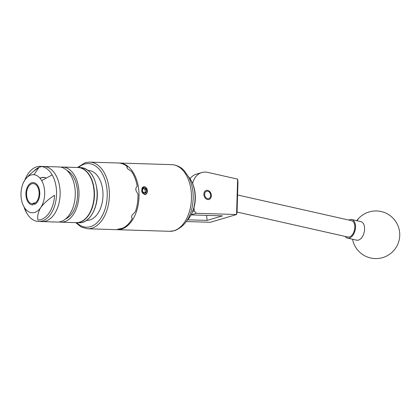 <?xml version="1.0" encoding="UTF-8"?>
<svg xmlns="http://www.w3.org/2000/svg" width="420" height="420" viewBox="0 0 420 420"><rect width="100%" height="100%" fill="white"/><g stroke="black" fill="none" stroke-linecap="round" stroke-linejoin="round"><path stroke-width="0.63" d="M203.894 194.833A4.741 3.638 73.5 0 0 208.945 199.49A4.741 3.638 73.5 0 0 211.312 195.064A4.741 3.638 73.5 0 0 206.257 190.402A4.741 3.638 73.5 0 0 203.894 194.833M192.722 211.428L194.271 210.971L196.282 213.276L236.57 214.52L237.631 179.13L207.758 172.394A19.058 14.621 73.5 0 0 201.799 172.552A19.058 14.621 73.5 0 0 192.638 183.65M193.966 207.785L194.271 210.971M237.631 179.13L237.962 182.165L237.059 212.331L236.576 214.526L210.357 222.285L186.354 221.55M187.656 219.812L207.086 220.411L222.464 215.859L191.063 214.893M206.598 215.371L207.086 220.411M190.055 178.71A19.058 14.621 -106.5 0 1 196.361 174.163L201.799 172.552M196.282 213.276L191.111 214.804M237.064 212.053L347.812 237.022A8.384 4.946 -77.3 0 0 353.231 233.315A8.384 4.946 -77.3 0 0 351.503 220.663L237.578 194.98M348.899 220.08A9.529 5.617 102.7 0 1 351.75 219.55L360.827 221.597A9.529 5.617 102.7 0 1 364.171 225.461A9.529 5.617 102.7 0 1 360.932 238.534A9.529 5.617 102.7 0 1 356.638 240.182L347.56 238.14A9.529 5.617 102.7 0 1 345.209 236.439M351.75 219.55A9.529 5.617 102.7 0 1 355.094 223.414A9.529 5.617 102.7 0 1 353.845 233.688A9.529 5.617 102.7 0 1 347.56 238.14M187.105 220.395A26.297 16.354 -88.2 0 0 190.585 215.759A26.297 16.354 -88.2 0 0 191.216 214.604A26.297 16.354 -88.2 0 0 192.203 182.653A26.297 16.354 -88.2 0 0 188.454 176.621M192.203 182.653L192.612 183.593A24.775 15.404 91.8 0 1 191.683 213.696L191.216 214.604M210.646 195.022A3.812 2.924 73.5 0 0 207.302 191.184A3.812 2.924 73.5 0 0 204.677 194.838A3.812 2.924 73.5 0 0 208.021 198.676A3.812 2.924 73.5 0 0 210.646 195.022M67.001 170.489A25.289 15.724 91.8 0 1 77.411 190.013A25.289 15.724 91.8 0 1 65.504 219.02M60.837 167.165A27.573 17.146 91.8 0 1 62.706 167.055A27.573 17.146 91.8 0 1 78.818 189.599A27.573 17.146 91.8 0 1 61.005 222.18A27.573 17.146 91.8 0 1 59.147 221.959M62.706 167.055L77.847 167.522A27.573 17.146 91.8 0 1 93.954 190.066A27.573 17.146 91.8 0 1 76.146 222.647L61.005 222.18M59.945 189.016A27.573 17.146 91.8 0 1 42.137 221.597A27.573 17.146 -88.2 0 0 58.48 205.128A27.573 17.146 -88.2 0 0 55.755 175.009A27.573 17.146 -88.2 0 0 43.837 166.472A27.573 17.146 91.8 0 1 59.945 189.016M40.257 166.362L58.979 166.94A27.573 17.146 91.8 0 1 75.086 189.483A27.573 17.146 91.8 0 1 57.272 222.065L38.556 221.487A27.573 17.146 -88.2 0 0 54.899 205.018A27.573 17.146 -88.2 0 0 52.175 174.899A27.573 17.146 -88.2 0 0 40.257 166.362A27.573 17.146 -88.2 0 0 24.848 180.049M40.021 178.216A16.674 10.369 91.8 0 1 43.502 177.371A16.674 10.369 91.8 0 1 46.289 178.08M33.71 171.308A27.573 17.146 91.8 0 1 42.042 166.572A27.573 17.146 -88.2 0 0 33.71 171.308M28.156 200.708A10.122 6.295 -88.2 0 0 32.529 203.842A10.122 6.295 -88.2 0 0 38.53 197.794A10.122 6.295 -88.2 0 0 37.532 186.737A10.122 6.295 -88.2 0 0 33.154 183.603A10.122 6.295 -88.2 0 0 27.153 189.651A10.122 6.295 -88.2 0 0 28.156 200.708M40.761 207.506A19.058 11.849 -88.2 0 0 41.669 180.574A19.058 11.849 -88.2 0 0 24.922 179.939L24.922 179.939A19.058 11.849 -88.2 0 0 24.014 206.871A19.058 11.849 -88.2 0 0 40.761 207.506L40.761 207.506C38.136 212.09 37.196 216.274 37.937 220.064A26.182 16.28 -88.2 0 0 54.569 195.29C48.914 198.844 44.31 202.918 40.761 207.506L40.761 207.506M26.633 212.951A27.573 17.146 -88.2 0 1 24.019 206.876L26.633 212.951A27.573 17.146 -88.2 0 0 38.556 221.487M41.669 180.574L52.175 174.899M23.683 182.07L24.922 179.939C28.471 175.35 33.07 171.276 38.724 167.722L34.025 174.72M88.053 170.415L88.211 170.42A25 15.545 91.8 0 1 102.816 190.859A25 15.545 91.8 0 1 86.667 220.4L86.51 220.395M142.312 190.402A2.751 2.111 73.5 0 0 142.732 191.762A2.751 2.111 73.5 0 0 144.727 193.168A2.751 2.111 73.5 0 0 146.459 191.877A2.751 2.111 73.5 0 0 146.202 189.173A2.751 2.111 73.5 0 0 144.207 187.761A2.751 2.111 73.5 0 0 142.469 189.058A2.751 2.111 73.5 0 0 142.312 190.402M142.375 190.475L142.732 191.762L144.727 193.168L146.459 191.877L146.202 189.173L144.207 187.761L142.469 189.058L142.375 190.475M142.091 192.308A3.812 2.924 73.5 0 0 144.827 194.213A3.812 2.924 73.5 0 0 147.452 190.559A3.812 2.924 73.5 0 0 144.107 186.722A3.812 2.924 73.5 0 0 143.388 186.811L144.076 186.669L146.013 187.435L147.273 189.63L147.452 191.483C147.189 193.421 146.27 194.471 144.701 194.633L141.955 192.255L141.734 190.948L142.537 187.535L143.388 186.811M25.988 195.752A11.146 6.93 -88.2 0 0 27.132 200.324A11.146 6.93 -88.2 0 0 33.191 204.834L33.038 203.296L34.445 202.881L34.598 204.414A11.146 6.93 -88.2 0 0 39.701 191.693A11.146 6.93 -88.2 0 0 34.729 182.91A11.146 6.93 -88.2 0 0 27.547 186.779A11.146 6.93 -88.2 0 0 25.988 195.752M131.933 218.059L132.337 218.51C131.513 217.781 131.423 216.662 132.069 215.156L135.413 211.628A33.348 20.738 -88.2 0 0 138.017 194.418L135.844 190.197C135.702 188.391 136.159 187.058 137.225 186.197A33.348 20.738 -88.2 0 0 131.544 171.439L127.607 168.798L126.924 167.102L127.349 166.709A33.348 20.738 -88.2 0 0 118.298 162.997L89.66 162.115A33.348 20.738 91.8 0 1 109.358 192.717A33.348 20.738 91.8 0 1 91.786 228.228A33.348 20.738 91.8 0 1 87.602 228.779L116.24 229.661A33.348 20.738 -88.2 0 0 117.831 229.614L117.464 229.493M117.8 229.278L117.831 229.614C117.18 229.546 117.401 229.357 118.487 229.052L122.971 228.091A33.348 20.738 -88.2 0 0 132.337 218.51L132.101 218.285M143.483 186.774L141.955 192.255M118.808 163.023A33.348 20.738 91.8 0 1 119.317 163.028A33.348 20.738 91.8 0 1 139.01 193.631A33.348 20.738 91.8 0 1 121.443 229.142A33.348 20.738 91.8 0 1 117.254 229.693A33.348 20.738 91.8 0 1 116.749 229.666M127.349 166.709L126.914 167.685M34.492 203.343L33.038 203.296M40.126 178.343A16.558 10.301 91.8 0 1 43.617 177.487A16.558 10.301 91.8 0 1 46.221 178.117M142.79 187.247L142.049 187.95L141.734 190.948M144.207 187.761L142.947 188.134L145 189.525A31.427 19.541 91.8 0 1 145.257 192.229L146.459 191.877M145.257 192.229L144.26 192.964M145 189.525L146.202 189.173M352.543 239.264A23.819 23.819 0 0 0 392.768 251.622A23.819 23.819 0 0 0 381.171 211.533A23.819 23.819 0 0 0 359.1 217.912A23.819 14.081 45 0 0 357.21 220.778M96.941 190.16A27.573 17.146 -88.2 0 0 80.829 167.617C89.754 168.898 95.172 176.421 97.083 190.192C99.01 206.572 89.759 223.592 79.128 222.742A27.573 17.146 -88.2 0 0 96.941 190.16M80.829 167.617L78.146 167.533A27.573 17.146 91.8 0 1 94.253 190.076A27.573 17.146 91.8 0 1 76.445 222.658L79.128 222.742M173.891 230.764A33.348 20.738 -88.2 0 0 191.457 195.253A33.348 20.738 -88.2 0 0 171.759 164.645C178.117 165.028 182.254 168.42 184.485 170.951L188.832 177.34C191.951 183.666 193.405 190.796 193.19 198.744C192.234 215.229 186.086 225.866 174.752 230.654L169.701 231.315A33.348 20.738 -88.2 0 0 173.891 230.764M76.713 222.663A31.826 19.793 -88.2 0 0 90.447 226.69A31.826 19.793 -88.2 0 0 107.011 189.614A31.826 19.793 -88.2 0 0 84.425 164.126A31.826 19.793 -88.2 0 0 78.414 167.543M359.1 217.912A23.819 23.819 0 0 0 356.732 220.673M89.66 162.115L85.186 162.703L77.448 167.512M75.747 222.637L81.296 227.089L87.602 228.779M119.317 163.028L171.759 164.645M117.254 229.693L169.701 231.315M43.617 177.487L44.709 177.524"/></g></svg>
